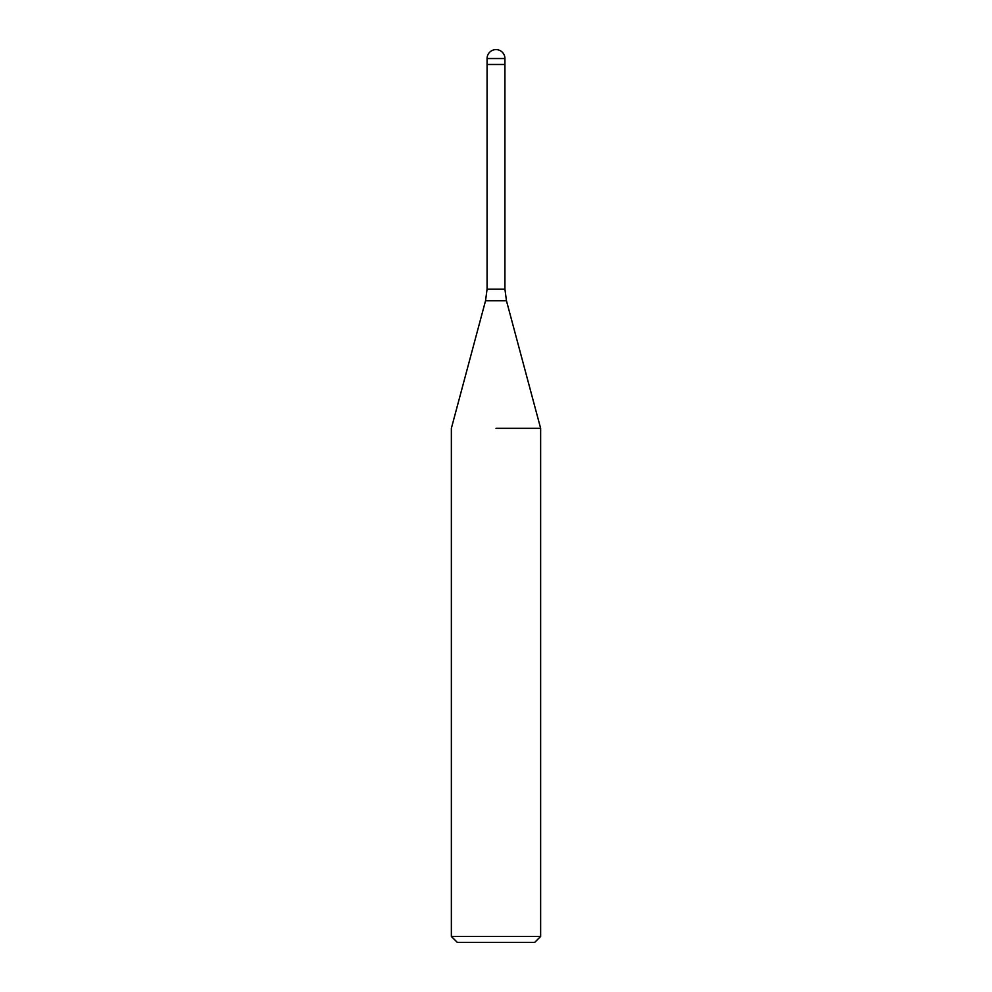 <?xml version="1.0" encoding="UTF-8"?>
<svg xmlns="http://www.w3.org/2000/svg" width="992" height="992" viewBox="0 0 992 992"><rect width="100%" height="100%" fill="white"/><g stroke="black" fill="none" stroke-linecap="round" stroke-linejoin="round"><path stroke-width="1.49" d="M496 64.48L504.928 64.48L504.928 289.168L506.453 300.725L540.64 428.321L540.64 936.448L451.36 936.448L457.312 942.4L534.688 942.4L540.64 936.448M496 428.321L540.64 428.321L496 428.321M487.072 58.528L487.072 64.48L504.928 64.48L504.928 58.528A8.928 8.928 0 0 0 496 49.6A8.928 8.928 0 0 0 487.072 58.528L504.928 58.528M506.453 300.725L485.547 300.725L487.072 289.168L504.928 289.168M485.547 300.725L451.36 428.321L451.36 936.448M487.072 64.48L487.072 289.168"/></g></svg>
